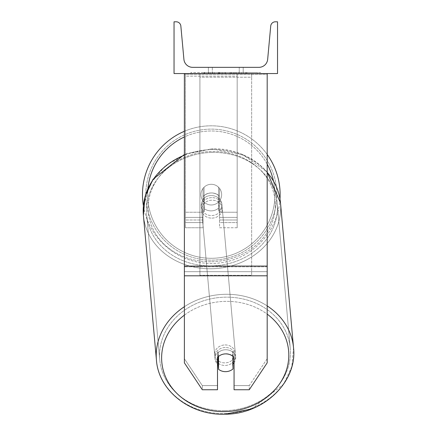 <?xml version="1.0" encoding="UTF-8"?>
<svg xmlns="http://www.w3.org/2000/svg" width="436" height="436" viewBox="0 0 436 436"><rect width="100%" height="100%" fill="white"/><g stroke="black" fill="none" stroke-linecap="round" stroke-linejoin="round"><path stroke-width="0.33" stroke-dasharray="2.18 1.64" d="M267.186 266.08L267.186 74.267L267.186 267.524L267.186 266.08L184.39 266.08L184.39 275.803L184.39 267.524L184.39 271.666L267.186 271.666L267.186 267.524L267.186 362.856L249.256 389.746L249.256 385.604L267.186 358.714L267.186 362.856L267.186 271.666L184.39 271.666L184.39 362.856L184.39 358.714L202.315 385.604L202.315 389.746L217.504 389.746L217.504 353.34L217.504 389.746L217.504 385.604L202.315 385.604L202.315 389.746L184.39 362.856L184.39 358.714L202.315 385.604L217.504 385.604L217.504 353.34A10.35 8.965 180 0 1 225.788 349.754A10.35 8.965 180 0 1 234.067 353.34L234.067 389.746L249.256 389.746L249.256 385.604L234.067 385.604L234.067 389.746L234.067 353.34L234.067 385.604L249.256 385.604L267.186 358.714L267.186 73.548L184.39 73.548L184.39 266.805L184.39 73.548L184.39 74.267L267.186 74.267L267.186 73.548L184.39 73.548M225.788 353.89A10.35 8.965 180 0 1 234.067 357.476L234.067 353.34A10.35 8.965 0 0 0 225.788 349.754A10.35 8.965 0 0 0 217.504 353.34L217.504 357.476A10.35 8.965 180 0 1 225.788 353.89M184.39 266.08L184.39 74.267L267.186 74.267L267.186 73.548M211.297 192.957A10.35 8.965 180 0 0 203.018 196.543L203.018 199.132A10.35 8.965 0 0 1 211.297 195.546A10.35 8.965 0 0 1 219.575 199.132L219.575 196.543A10.35 8.965 180 0 0 211.297 192.957A10.35 8.965 0 0 0 203.018 196.543L203.018 188.428A10.35 10.35 0 0 1 219.575 188.428L219.575 227.756L237.173 227.756L237.173 76.136L185.425 76.136L185.425 219.995L185.425 73.548L185.425 76.136L237.173 76.136L237.173 73.548L185.425 73.548L185.425 227.756L185.425 73.548L185.425 227.756L185.425 73.548L237.173 73.548L237.173 227.756L237.173 73.548L185.425 73.548L237.173 73.548L237.173 222.578L237.173 217.406L237.173 219.995L219.575 219.995L237.173 219.995L237.173 73.548L185.425 73.548L237.173 73.548L237.173 227.756L219.575 227.756L219.575 196.543A10.35 8.965 0 0 0 211.297 192.957A10.35 8.954 -5.1 0 0 204.059 195.682L204.337 198.783A10.35 8.954 -5.1 0 0 201.269 205.95A10.35 8.954 -5.1 0 0 204.337 211.585L204.337 198.783L204.059 195.682L204.059 208.484A10.35 8.954 -5.1 0 0 211.297 210.882A10.35 8.954 -5.1 0 0 218.534 208.157L218.812 211.258A10.35 8.954 -5.1 0 0 221.886 204.097A10.35 8.954 -5.1 0 0 218.812 198.462L218.812 211.258L218.534 208.157L218.534 195.355A10.35 8.954 -5.1 0 0 211.297 192.957A10.35 8.954 174.9 0 0 204.059 195.682L204.059 208.484L204.337 211.585L204.337 198.783A10.35 8.954 174.9 0 0 201.269 205.95A10.35 8.954 174.9 0 0 204.337 211.585L204.059 208.484A10.35 8.954 174.9 0 0 211.297 210.882A10.35 8.954 174.9 0 0 218.534 208.157L218.534 195.355L218.812 211.258A10.35 8.954 174.9 0 0 221.886 204.097A10.35 8.954 174.9 0 0 218.812 198.462L218.534 195.355A10.35 8.954 174.9 0 0 211.297 192.957M203.018 219.995L203.018 199.132A10.35 8.965 180 0 1 211.297 195.546A10.35 8.965 180 0 1 219.575 199.132L219.575 222.578L237.173 222.578L237.173 73.548L237.173 222.578L219.575 222.578L219.575 188.428A10.35 10.35 0 0 0 203.018 188.428L203.018 212.228L203.018 188.428A10.35 10.35 0 0 1 219.575 188.428L219.575 212.228L219.575 188.428A10.35 10.35 0 0 0 203.018 188.428L203.018 212.228L185.425 212.228L203.018 212.228L185.425 212.228L203.018 212.228L203.018 227.756L203.018 212.228L203.018 222.578L185.425 222.578L203.018 222.578L203.018 217.406L185.425 217.406L203.018 217.406L203.018 196.543L203.018 227.756L185.425 227.756L203.018 227.756L203.018 219.995L185.425 219.995L203.018 219.995M142.474 194.636A68.823 68.823 0 0 0 211.297 263.458A68.823 68.823 0 0 0 280.119 194.636A68.823 68.823 0 0 0 211.297 125.813A68.823 68.823 0 0 0 142.474 194.636M279.983 199.001A68.823 68.823 0 0 1 143.4 205.885L150.12 184.052L165.337 165.789L186.891 153.526L211.831 148.861L242.77 154.6L267.186 172.078M221.646 194.636A10.35 10.35 0 0 0 211.297 184.286A10.35 10.35 0 0 0 200.947 194.636A10.35 10.35 0 0 0 211.297 204.985A10.35 10.35 0 0 0 221.646 194.636A10.35 10.35 0 0 1 218.54 202.026L218.54 187.246A10.35 10.35 0 0 0 204.053 187.246L204.053 202.026A10.35 10.35 0 0 1 204.053 187.246L204.053 202.026A10.35 10.35 0 0 0 218.54 202.026L218.54 187.246L218.54 202.026A10.35 10.35 0 0 0 211.297 184.286A10.35 10.35 0 0 0 200.947 194.636A10.35 10.35 0 0 0 211.297 204.985A10.35 10.35 0 0 0 221.646 194.636A10.35 10.35 0 0 1 211.297 204.985A10.35 10.35 0 0 1 204.053 187.246L204.053 202.026A10.35 10.35 0 0 0 218.54 202.026L218.54 187.246A10.35 10.35 0 0 1 221.646 194.636A10.35 10.35 0 0 0 211.297 184.286A10.35 10.35 0 0 0 200.947 194.636A10.35 10.35 0 0 0 211.297 204.985A10.35 10.35 0 0 0 218.54 187.246A10.35 10.35 0 0 0 204.053 187.246L204.053 202.026A10.35 10.35 0 0 1 211.297 184.286A10.35 10.35 0 0 1 221.646 194.636M184.39 131.291A68.823 68.823 0 0 1 267.186 154.469M145.788 194.636A65.514 65.514 0 0 1 211.297 129.121A65.514 65.514 0 0 1 276.811 194.636A65.514 65.514 0 0 1 211.297 260.15A65.514 65.514 0 0 1 145.788 194.636A65.514 65.514 0 0 0 211.297 260.15A65.514 65.514 0 0 0 276.811 194.636A65.514 65.514 0 0 0 211.297 129.121A65.514 65.514 0 0 0 145.788 194.636M225.21 347.525A10.35 8.954 -5.1 0 0 214.904 357.416A10.35 8.954 -5.1 0 0 225.21 365.45A10.35 8.954 -5.1 0 0 235.522 355.563A10.35 8.954 -5.1 0 0 225.21 347.525A10.35 8.954 174.9 0 0 214.904 357.416A10.35 8.954 174.9 0 0 225.21 365.45A10.35 8.954 174.9 0 0 235.522 355.563A10.35 8.954 174.9 0 0 225.21 347.525M234.067 362.67A10.35 8.954 174.9 0 0 235.658 357.111A10.35 8.954 174.9 0 0 232.59 351.476L232.59 364.278L233.009 368.932L233.009 356.13L232.59 351.476L233.009 356.13A10.35 8.954 -5.1 0 0 225.772 353.732A10.35 8.954 -5.1 0 0 218.534 356.457L218.534 369.254A10.35 8.954 -5.1 0 0 225.772 371.657A10.35 8.954 -5.1 0 0 233.009 368.932L232.59 364.278A10.35 8.954 -5.1 0 0 235.658 357.111A10.35 8.954 -5.1 0 0 232.59 351.476L232.59 364.278A10.35 8.954 174.9 0 0 233.009 363.891M218.114 356.839L218.114 351.803A10.35 8.954 -5.1 0 0 215.046 358.97A10.35 8.954 -5.1 0 0 218.114 364.605L218.114 351.803L218.534 356.457A10.35 8.954 174.9 0 1 225.772 353.732A10.35 8.954 174.9 0 1 233.009 356.13L233.009 356.435M218.534 369.254L218.114 364.605M211.716 197.612A10.35 8.954 -5.1 0 0 201.41 207.503A10.35 8.954 -5.1 0 0 211.716 215.537A10.35 8.954 -5.1 0 0 222.022 205.645A10.35 8.954 -5.1 0 0 211.716 197.612A10.35 8.954 174.9 0 0 201.41 207.503A10.35 8.954 174.9 0 0 211.716 215.537A10.35 8.954 174.9 0 0 222.022 205.645A10.35 8.954 174.9 0 0 211.716 197.612M211.951 218.12A10.35 8.954 -5.1 0 0 222.256 208.228A10.35 8.954 -5.1 0 0 211.951 200.195A10.35 8.954 -5.1 0 0 201.639 210.087A10.35 8.954 -5.1 0 0 211.951 218.12A10.35 8.954 174.9 0 0 222.256 208.228A10.35 8.954 174.9 0 0 211.951 200.195A10.35 8.954 174.9 0 0 201.639 210.087A10.35 8.954 174.9 0 0 211.951 218.12M224.981 344.941A10.35 8.954 174.9 0 1 235.287 352.975A10.35 8.954 174.9 0 1 224.981 362.866A10.35 8.954 174.9 0 1 214.67 354.833A10.35 8.954 174.9 0 1 224.981 344.941A10.35 8.954 -5.1 0 1 235.287 352.975A10.35 8.954 -5.1 0 1 224.981 362.866A10.35 8.954 -5.1 0 1 214.67 354.833A10.35 8.954 -5.1 0 1 224.981 344.941M224.981 410.641A65.514 56.68 174.9 0 1 159.734 359.782A65.514 56.68 174.9 0 1 224.981 297.172A65.514 56.68 174.9 0 1 290.229 348.032A65.514 56.68 174.9 0 1 224.981 410.641A65.514 56.68 -5.1 0 1 159.734 359.782A65.514 56.68 -5.1 0 1 224.981 297.172A65.514 56.68 -5.1 0 1 290.229 348.032A65.514 56.68 -5.1 0 1 224.981 410.641M211.951 152.426A65.514 56.68 -5.1 0 0 146.698 215.035A65.514 56.68 -5.1 0 0 211.951 265.895A65.514 56.68 -5.1 0 0 277.198 203.285A65.514 56.68 -5.1 0 0 211.951 152.426A65.514 56.68 174.9 0 0 146.698 215.035A65.514 56.68 174.9 0 0 211.951 265.895A65.514 56.68 174.9 0 0 277.198 203.285A65.514 56.68 174.9 0 0 211.951 152.426M260.695 72.512L190.881 72.512L260.695 72.512L260.695 73.548L190.881 73.548L260.695 73.548M190.881 72.512L190.881 73.548M277.536 73.548L174.04 73.548L174.04 21.8L176.209 21.8A4.66 4.66 0 0 1 180.847 26.029L183.91 59.345A8.796 8.796 0 0 0 192.668 67.34L258.902 67.34A8.796 8.796 0 0 0 267.666 59.345L270.723 26.029A4.66 4.66 0 0 1 275.361 21.8L277.536 21.8L277.536 73.548M237.636 73.548L203.928 73.548L237.636 73.548L237.636 72.512L246.983 72.512L246.983 73.548M222.556 72.512L204.757 72.512L219.303 72.512L219.313 73.548L246.155 73.548L204.757 73.548L224.229 73.548L219.313 73.548L219.303 72.512L234.323 72.512L234.323 73.548L234.323 72.512L246.155 72.512L246.155 73.548L204.718 73.548L246.155 73.548L238.808 73.548L246.155 73.548L246.155 72.512L222.556 72.512L222.556 73.548M221.548 73.548L204.757 73.548L221.548 73.548L221.548 72.512L204.757 72.512L204.757 73.548L204.757 72.512L246.155 72.512L246.155 73.548L246.155 72.512L235.451 72.512L235.451 73.548M212.332 73.548L243.201 73.548L212.332 73.548L212.332 67.34L243.201 67.34L243.201 73.548L239.239 73.548L243.201 73.548L243.201 67.34L239.239 67.34L239.239 73.548L239.239 67.34L243.201 67.34L208.375 67.34L239.239 67.34L208.375 67.34L212.332 67.34L212.332 73.548M241.31 73.548L210.261 73.548L257.442 73.548L210.261 73.548L241.31 73.548L241.31 72.512L210.261 72.512L210.261 73.548L210.261 72.512L210.261 73.548L210.261 72.512L241.31 72.512L241.31 73.548L241.31 72.512L241.31 73.548L241.31 72.512L257.442 72.512L257.442 73.548L257.442 72.512L241.31 72.512L241.31 73.548L241.31 72.512L210.261 72.512L241.31 72.512L241.31 73.548M239.239 67.34L239.239 73.548L239.239 67.34M218.485 72.512L245.806 72.512L204.321 72.512L218.485 72.512L218.485 73.548L245.806 73.548L218.485 73.548M208.822 72.512L208.822 73.548M204.321 72.512L204.321 73.548L204.321 72.512M245.806 72.512L245.806 73.548L233.238 73.548L245.806 73.548L245.806 72.512M233.238 72.512L233.238 73.548L233.238 72.512M231.342 72.512L231.342 73.548M257.442 72.512L241.31 72.512L257.442 72.512M235.451 72.512L230.775 72.512L230.775 73.548M230.775 72.512L246.155 72.512L246.155 73.548L246.155 72.512L204.757 72.512L204.757 73.548L204.757 72.512L221.548 72.512M204.757 72.512L204.757 73.548L204.757 72.512M219.837 72.512L225.336 72.512L219.837 72.512L219.837 73.548L214.392 73.548L225.336 73.548L219.837 73.548M246.983 72.512L203.928 72.512L219.243 72.512L214.392 72.512L214.392 73.548M214.392 72.512L225.336 72.512L225.336 73.548L225.336 72.512L236.514 72.512L236.514 73.548M203.928 72.512L203.928 73.548M212.561 72.512L212.561 73.548M219.243 72.512L219.243 73.548M236.514 72.512L231.483 72.512L231.483 73.548M231.483 72.512L237.636 72.512M238.808 72.512L238.808 73.548L238.808 72.512L246.155 72.512L246.155 73.548L246.155 72.512L204.718 72.512L204.718 73.548L204.718 72.512L246.155 72.512L246.155 73.548L246.155 72.512L238.808 72.512M218.234 72.512L229.93 72.512L218.234 72.512L218.234 73.548L229.93 73.548L218.234 73.548M229.93 72.512L229.93 73.548L229.93 72.512M219.313 72.512L214.272 72.512L214.272 73.548L214.272 72.512L224.229 72.512L224.229 73.548L224.229 72.512L219.313 72.512M218.534 356.457L218.114 351.803A10.35 8.954 174.9 0 0 215.046 358.97A10.35 8.954 174.9 0 0 217.504 364.055M251.659 271.666L199.911 271.666L199.911 73.548L251.659 73.548L199.911 73.548L199.911 275.312L199.911 77.199L251.659 77.199L251.659 73.548L251.659 275.312L199.911 275.312L199.911 77.199L251.659 77.199L251.659 73.548L251.659 271.666L199.911 271.666L199.911 275.312L251.659 275.312L251.659 77.199L251.659 271.666M267.186 266.805L184.39 266.805L267.186 266.805M267.186 275.803L184.39 275.803M237.173 212.228L219.575 212.228L237.173 212.228M237.173 217.406L219.575 217.406L237.173 217.406M147.951 188.428A63.651 63.651 0 0 0 147.646 194.636A63.651 63.651 0 0 1 211.297 130.985A63.651 63.651 0 0 1 274.947 194.636A63.651 63.651 0 0 1 211.297 258.286A63.651 63.651 0 0 1 147.646 194.636A63.651 63.651 0 0 0 211.297 258.286A63.651 63.651 0 0 0 273.443 180.88M267.186 164.176A63.651 63.651 0 0 0 184.39 136.953M184.39 315.146A63.651 55.067 -5.1 0 1 225.21 301.369A63.651 55.067 174.9 0 1 288.796 355.057A63.651 55.067 174.9 0 1 225.21 411.611A63.651 55.067 174.9 0 1 161.631 357.923A63.651 55.067 174.9 0 1 225.21 301.369A63.651 55.067 -5.1 0 1 267.186 314.138M225.096 414.2C190.532 415.693 158.459 390.83 156.431 360.076A68.823 59.541 174.9 0 0 224.981 413.508A68.823 59.541 -5.1 0 0 293.526 347.732A68.823 59.541 -5.1 0 0 224.981 294.3A68.823 59.541 -5.1 0 0 156.431 360.076A68.823 59.541 -5.1 0 0 224.981 413.508A68.823 59.541 174.9 0 0 293.526 347.732L291.842 366.6L283.634 384.171L251.632 408.935M184.39 155.172A68.823 59.541 -5.1 0 1 211.951 149.553A68.823 59.541 174.9 0 1 280.495 202.985A68.823 59.541 174.9 0 1 211.951 268.761A68.823 59.541 174.9 0 1 143.4 215.33A68.823 59.541 174.9 0 1 211.951 149.553A68.823 59.541 -5.1 0 1 267.186 172.422M211.716 261.698A63.651 55.067 -5.1 0 0 275.301 205.143A63.651 55.067 -5.1 0 0 211.716 151.45A63.651 55.067 -5.1 0 0 148.131 208.005A63.651 55.067 -5.1 0 0 211.716 261.698A63.651 55.067 174.9 0 0 275.301 205.143A63.651 55.067 174.9 0 0 211.716 151.45A63.651 55.067 174.9 0 0 148.131 208.005A63.651 55.067 174.9 0 0 211.716 261.698M218.6 72.512L218.6 73.548M219.422 72.512L219.422 73.548M219.951 72.512L219.951 73.548M225.57 72.512L225.57 73.548M225.456 72.512L225.456 73.548L225.456 72.512M225.336 72.512L225.336 73.548M219.194 72.512L219.194 73.548M267.186 305.903A68.823 59.541 174.9 0 0 224.981 294.3A68.823 59.541 174.9 0 0 184.39 306.71M293.526 347.732L280.495 202.985A68.823 59.541 -5.1 0 1 211.951 268.761A68.823 59.541 -5.1 0 1 143.4 215.33M280.495 202.985C278.473 172.231 246.395 147.368 211.831 148.861L184.39 154.491M235.522 355.563L235.658 357.111L235.522 355.563M215.046 358.97L214.904 357.416L215.046 358.97M222.022 205.645L221.886 204.097L222.022 205.645M201.41 207.503L201.269 205.95L201.41 207.503M222.256 208.228L235.287 352.975L222.256 208.228M146.698 215.035L159.734 359.782L146.698 215.035M277.198 203.285L290.229 348.032L277.198 203.285M201.639 210.087L214.67 354.833L201.639 210.087M208.375 73.548L208.375 67.34L208.375 73.548"/><path stroke-width="0.65" d="M267.186 275.803L184.39 275.803L184.39 362.856L202.315 389.746L217.504 389.746L217.504 357.476A10.35 8.965 0 0 1 225.788 353.89A10.35 8.965 0 0 1 234.067 357.476L234.067 389.746L249.256 389.746L267.186 362.856L267.186 73.548M184.39 275.803L184.39 73.548M267.186 154.469A68.823 68.823 0 0 1 279.983 199.001M184.39 306.71A68.823 59.541 174.9 0 0 156.431 360.076L143.4 215.33L143.4 205.885A68.823 68.823 0 0 1 184.39 131.291M277.536 73.548L174.04 73.548L174.04 21.8L176.209 21.8A4.66 4.66 0 0 1 180.847 26.029L183.91 59.345A8.796 8.796 0 0 0 192.668 67.34L258.902 67.34A8.796 8.796 0 0 0 267.666 59.345L270.723 26.029A4.66 4.66 0 0 1 275.361 21.8L277.536 21.8L277.536 73.548M217.504 364.055A10.35 8.954 174.9 0 0 218.114 364.605L218.534 369.254A10.35 8.954 174.9 0 0 225.772 371.657A10.35 8.954 174.9 0 0 233.009 368.932L233.009 356.435M218.534 369.254L218.534 356.457M233.009 363.891A10.35 8.954 174.9 0 0 234.067 362.67M218.114 364.605L218.114 356.839M267.186 266.08L184.39 266.08M273.443 180.88A63.651 63.651 0 0 0 267.186 164.176M184.39 136.953A63.651 63.651 0 0 0 147.951 188.428M267.186 314.138A63.651 55.067 -5.1 0 1 284.713 374.595A63.651 55.067 -5.1 0 1 225.21 411.611A63.651 55.067 -5.1 0 1 165.451 376.66A63.651 55.067 -5.1 0 1 184.39 315.146M251.632 408.935L225.096 414.2C190.532 415.693 158.459 390.83 156.431 360.076L143.4 215.33A68.823 59.541 -5.1 0 1 184.39 155.172M225.096 414.2C263.518 414.325 297.625 381.767 293.526 347.732A68.823 59.541 174.9 0 0 267.186 305.903M267.186 172.422A68.823 59.541 -5.1 0 1 280.495 202.985L293.526 347.732M143.4 215.33L145.03 196.68L153.036 179.272L184.39 154.491M267.186 172.078L280.495 202.985"/></g></svg>
